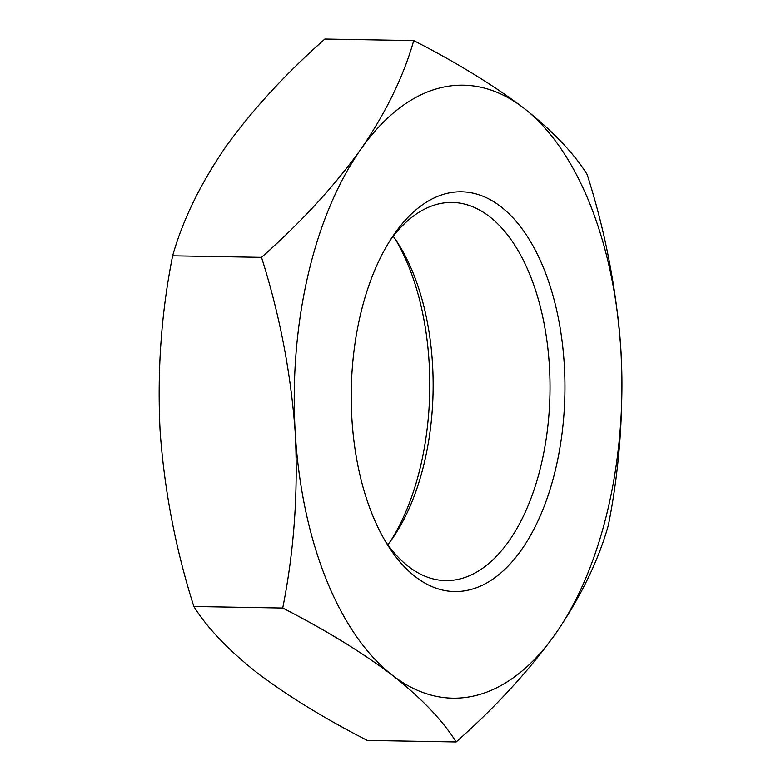 <?xml version="1.0" encoding="UTF-8"?>
<svg xmlns="http://www.w3.org/2000/svg" width="781" height="781" viewBox="0 0 781 781"><rect width="100%" height="100%" fill="white"/><g stroke="black" fill="none" stroke-linecap="round" stroke-linejoin="round"><path stroke-width="1.17" d="M456.163 741.95L367.275 740.408C324.34 718.393 287.72 695.939 257.418 673.046C228.462 650.173 207.268 627.992 193.834 606.495C175.598 548.984 164.342 490.4 160.085 430.751C157.098 371.014 161.276 312.693 172.621 255.817C182.695 220.174 200.356 183.906 225.592 147.033C252.156 110.101 285.241 74.107 324.837 39.05L413.725 40.592C403.65 76.245 385.99 112.503 360.754 149.376A306.542 163.805 91 0 0 295.257 433.104C298.244 492.85 294.066 551.161 282.722 608.038C325.648 630.052 362.267 652.506 392.579 675.399A306.542 163.805 91 0 0 555.408 633.967A306.542 163.805 91 0 0 620.915 350.249A306.542 163.805 91 0 0 523.582 107.954A306.542 163.805 91 0 0 360.754 149.376C334.19 186.308 301.105 222.302 261.508 257.359C279.744 314.88 291.001 373.455 295.257 433.104A306.542 163.805 91 0 0 392.579 675.399C421.535 698.273 442.729 720.453 456.163 741.95C495.789 706.815 528.874 670.82 555.408 633.967C580.722 597.016 598.383 560.758 608.379 525.183C619.694 468.18 623.873 409.869 620.915 350.249C616.668 290.473 605.421 231.898 587.166 174.505C573.732 152.998 552.538 130.817 523.582 107.954C493.26 85.051 456.641 62.607 413.725 40.592M390.568 541.087A199.916 106.831 91 0 0 395.801 240.001M415.365 576.71A199.916 106.831 91 0 0 547.442 497.39A199.916 106.831 91 0 0 530.904 242.247A199.916 106.831 91 0 0 393.253 235.618A199.916 106.831 91 0 0 387.874 545.382A199.916 106.831 91 0 0 415.365 576.71M387.825 544.728A189.1 101.042 91 0 0 393.39 537.094A189.1 101.042 91 0 0 398.476 244.102A189.1 101.042 91 0 0 393.175 236.272M385.199 540.999A189.1 101.042 91 0 0 408.531 566.537A189.1 101.042 91 0 0 445.648 580.586A189.1 101.042 91 0 0 549.97 393.273A189.1 101.042 91 0 0 452.219 202.445A189.1 101.042 91 0 0 390.432 239.913M193.834 606.495L282.722 608.038M172.621 255.817L261.508 257.359"/></g></svg>
